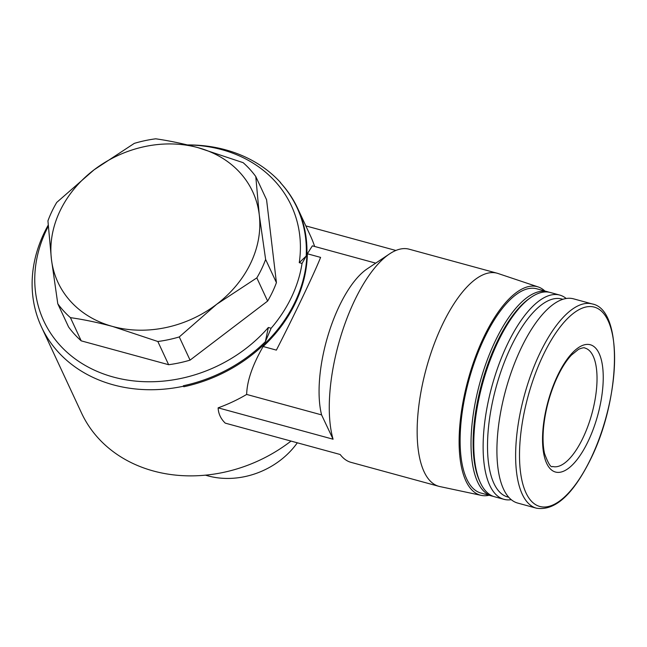 <?xml version="1.0" encoding="UTF-8"?>
<svg xmlns="http://www.w3.org/2000/svg" width="647" height="647" viewBox="0 0 647 647"><rect width="100%" height="100%" fill="white"/><g stroke="black" fill="none" stroke-linecap="round" stroke-linejoin="round"><path stroke-width="0.97" d="M291.013 441.076A141.151 117.948 155 0 1 81.514 412.996L41.44 326.872A141.151 117.948 155 0 1 48.21 225.14M187.387 144.928A141.151 117.948 155 0 1 225.48 149.797A141.151 117.948 155 0 1 280.644 182.648L280.895 183.198L280.644 182.648M183.805 386.752L183.408 385.733L183.805 386.752A141.151 117.948 -25 0 0 297.652 208.318A141.151 117.948 -25 0 0 280.895 183.198M183.554 386.21A141.151 117.948 155 0 1 41.44 326.872M263.135 346.501A141.151 117.948 -25 0 0 307.357 253.778L320.597 257.393C314.571 272.678 294.159 315.461 276.374 350.116L263.135 346.501C252.484 365.054 246.992 381.034 246.661 394.435A141.151 117.948 155 0 1 218.136 407.845C218.387 413.7 220.756 418.795 225.245 423.13L340.185 454.501A110.467 43.163 105.3 0 0 350.989 462.346L438.868 486.326A110.467 43.163 105.3 0 0 439.806 486.552L481.295 495.384A108.057 42.225 105.3 0 0 489.116 495.27M375.729 263.143L312.364 245.844L307.357 253.778M297.652 208.318L310.342 235.597A141.151 117.948 155 0 1 314.636 246.467M299.262 262.666L302.044 263.426L306.201 256.05L299.262 262.666A136.549 114.107 155 0 0 187.509 144.952M246.661 394.435L321.583 414.889L333.076 439.216L218.136 407.845M544.863 291.013A108.057 42.225 105.3 0 0 538.183 286.945L497.964 273.471A110.467 43.163 105.3 0 0 497.042 273.188L409.163 249.2A110.467 43.163 105.3 0 0 389.51 253.923L367.173 268.861A88.218 34.469 105.3 0 0 328.668 333.302A88.218 34.469 105.3 0 0 321.583 414.889M70.426 317.645L81.215 340.848A118.142 98.716 155 0 1 68.582 326.97L57.785 303.775L51.42 259.237L47.935 220.87A118.142 98.716 155 0 1 56.734 202.422L94.074 169.813L134.293 143.375A118.142 98.716 155 0 1 155.725 138.806C169.061 140.706 183.15 143.65 197.998 147.645A107.402 89.747 155 0 1 259.269 214.901L265.626 259.439L276.423 282.642L266.572 199.737L255.775 176.534L259.269 214.901A107.402 89.747 155 0 1 216.616 304.325A107.402 89.747 155 0 1 112.691 326.484C97.851 322.497 83.762 319.545 70.426 317.645A118.142 98.716 155 0 1 57.785 303.775M265.626 259.439A118.142 98.716 155 0 1 256.827 277.887L216.616 304.325L179.268 336.933A118.142 98.716 155 0 1 157.836 341.503L168.632 364.706A118.142 98.716 155 0 0 190.064 360.128L267.623 301.081A118.142 98.716 -25 0 0 276.423 282.642M179.268 336.933L190.064 360.128M157.836 341.503L112.691 326.484A107.402 89.747 155 0 1 51.42 259.237A107.402 89.747 155 0 1 94.074 169.813A107.402 89.747 155 0 1 197.998 147.645L243.135 162.664A118.142 98.716 155 0 1 255.775 176.534M256.827 277.887L267.623 301.081M183.408 385.733A140.876 117.722 -25 0 0 265.351 341.697L271.125 328.247L268.343 327.487A136.549 114.107 155 0 1 94.486 370.213A136.549 114.107 155 0 1 48.29 226.296M271.125 328.247A139.558 116.614 -25 0 0 302.044 263.426M81.215 340.848L168.632 364.706M306.201 256.05A140.876 117.722 -25 0 0 280.313 182.575M268.343 327.487L265.351 341.697M395.867 250.47L305.837 225.9M297.329 442.799A74.631 62.363 155 0 1 205.439 475.141M497.042 273.188A110.467 43.163 105.3 0 0 436.215 338.777A110.467 43.163 105.3 0 0 420.954 463.203A110.467 43.163 105.3 0 0 438.868 486.326M389.51 253.923A110.467 43.163 105.3 0 0 340.718 336.489A110.467 43.163 105.3 0 0 333.076 439.216M538.183 286.945A108.057 42.225 105.3 0 0 468.096 379.797A108.057 42.225 105.3 0 0 481.295 495.384M548.947 292.193A105.865 41.368 105.3 0 0 547.605 291.757L536.703 288.78A105.865 41.368 105.3 0 0 468.921 380.024A105.865 41.368 105.3 0 0 480.956 493.046L491.857 496.023A105.865 41.368 105.3 0 0 493.232 496.33M547.605 291.757A105.865 41.368 105.3 0 0 479.823 383A105.865 41.368 105.3 0 0 491.857 496.023M566.174 298.477A105.865 41.368 105.3 0 0 559.704 295.064L550.33 292.501A105.865 41.368 105.3 0 0 530.758 297.539L529.27 298.574A104.329 40.769 105.3 0 0 481.764 383.525A104.329 40.769 105.3 0 0 479.524 480.834L480.276 482.484A105.865 41.368 105.3 0 0 494.583 496.767L503.956 499.322A105.865 41.368 105.3 0 0 511.267 499.67M530.758 297.539A105.865 41.368 105.3 0 0 482.549 383.744A105.865 41.368 105.3 0 0 480.276 482.484M559.704 295.064A105.865 41.368 105.3 0 0 491.922 386.299A105.865 41.368 105.3 0 0 503.956 499.322M562.753 299.302A102.614 40.09 105.3 0 0 496.039 387.424A102.614 40.09 105.3 0 0 508.736 497.219M592.207 303.936L573.493 298.825A105.865 41.368 105.3 0 0 505.711 390.06A105.865 41.368 105.3 0 0 517.746 503.083L536.46 508.194C555.021 511.122 573.177 494.583 590.929 458.586C620.805 398.188 623.296 309.541 592.207 303.936A105.865 41.368 105.3 0 0 524.426 395.171A105.865 41.368 105.3 0 0 536.46 508.194M588.155 441.254A65.978 25.775 105.3 0 0 587.913 344.39A65.978 25.775 105.3 0 0 542.534 439.531A65.978 25.775 105.3 0 0 588.155 441.254M590.962 458.262A103.334 40.373 105.3 0 0 590.582 306.557A103.334 40.373 105.3 0 0 519.509 455.569A103.334 40.373 105.3 0 0 590.962 458.262M583.004 437.841A61.368 23.979 105.3 0 0 584.937 348.07C584.314 347.399 582.179 347.819 578.523 349.34L571.43 355.098C565.535 361.382 560.059 370.448 555.005 382.296C548.842 397.226 545.017 412.446 543.529 427.966C542.647 438.173 542.995 446.721 544.564 453.604C548.244 463.624 550.929 467.918 552.619 466.479A61.368 23.979 105.3 0 0 583.004 437.841"/></g></svg>
